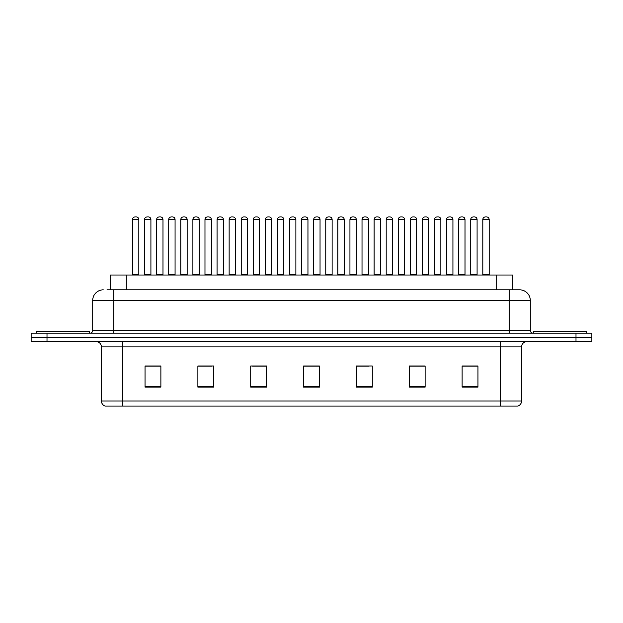 <?xml version="1.0" encoding="UTF-8"?>
<svg xmlns="http://www.w3.org/2000/svg" width="623" height="623" viewBox="0 0 623 623"><rect width="100%" height="100%" fill="white"/><g stroke="black" fill="none" stroke-linecap="round" stroke-linejoin="round"><path stroke-width="0.93" d="M110.427 289.835L110.427 275.039L512.573 275.039L512.573 289.835M521.568 401.025C521.42 403.556 520.15 405.246 517.76 406.095L500.425 406.095L500.425 401.025L521.568 401.025L521.568 346.91A5.288 5.288 0 0 1 526.848 341.622M500.425 406.095L105.24 406.095A5.288 5.288 0 0 1 101.432 401.025L101.432 346.91C101.121 343.694 99.361 341.934 96.152 341.622M47.005 333.165L591.85 333.165L591.85 337.393L31.15 337.393L31.15 341.622L47.005 341.622L47.005 337.393L31.15 337.393L31.15 333.165L47.005 333.165L47.005 337.393L591.85 337.393L591.85 341.622L47.005 341.622M477.966 387.124L477.966 365.981L462.11 365.981L462.11 387.124L477.966 387.124M425.12 387.124L425.12 365.981L409.264 365.981L409.264 387.124L425.12 387.124M372.274 387.124L372.274 365.981L356.418 365.981L356.418 387.124L372.274 387.124M160.89 387.124L160.89 365.981L145.034 365.981L145.034 387.124L160.89 387.124M213.736 387.124L213.736 365.981L197.88 365.981L197.88 387.124L213.736 387.124M266.582 387.124L266.582 365.981L250.726 365.981L250.726 387.124L266.582 387.124M319.428 387.124L319.428 365.981L303.572 365.981L303.572 387.124L319.428 387.124M490.924 406.095L122.575 406.095L122.575 401.025L500.425 401.025L500.425 346.91L101.432 346.91M421.631 366.09L417.48 366.09M409.552 366.09L425.12 366.09M462.11 366.09L477.88 366.09M469.952 366.09L465.802 366.09M264.58 365.981L260.43 366.09M252.502 366.09L266.582 366.09M197.88 366.09L212.108 366.09M204.18 366.09L200.03 366.09M155.859 366.09L151.701 366.09M356.418 366.09L369.159 366.09M361.231 366.09L357.072 366.09M312.91 366.09L308.751 366.09M319.428 366.09L303.572 366.09M160.89 366.09L145.034 366.09M107.226 289.835L516.015 289.835M106.985 289.835L113.853 289.835L113.853 300.403L92.718 300.403L92.718 330.525A2.64 2.64 0 0 1 90.07 333.165M103.286 289.835A10.568 10.568 0 0 0 92.718 300.403M519.714 289.835A10.568 10.568 0 0 1 530.282 300.403L509.147 300.403L509.147 289.835L519.551 289.835M530.282 300.403L530.282 330.525C530.422 332.114 531.31 332.994 532.93 333.165M150.914 219.545L144.567 219.545A2.64 2.64 0 0 1 147.215 216.905L148.266 216.905A2.64 2.64 0 0 1 150.914 219.545L150.914 274.509A0.53 0.53 0 0 0 151.436 275.039M144.567 219.545L144.567 274.509A0.53 0.53 0 0 1 144.038 275.039M132.489 219.545A2.64 2.64 0 0 1 135.129 216.905L136.188 216.905A2.64 2.64 0 0 1 138.828 219.545L132.489 219.545L132.489 274.509A0.53 0.53 0 0 1 131.959 275.039M138.828 219.545L138.828 274.509A0.53 0.53 0 0 0 139.357 275.039M147.215 216.905L148.266 216.905M89.284 333.165L89.284 331.584L36.438 331.584L36.438 333.165M175.071 219.545L168.732 219.545A2.64 2.64 0 0 1 171.372 216.905L172.431 216.905A2.64 2.64 0 0 1 175.071 219.545L175.071 274.509A0.53 0.53 0 0 0 175.6 275.039M168.732 219.545L168.732 274.509A0.53 0.53 0 0 1 168.202 275.039M199.235 219.545L192.889 219.545A2.64 2.64 0 0 1 195.536 216.905L196.588 216.905A2.64 2.64 0 0 1 199.235 219.545L199.235 274.509A0.53 0.53 0 0 0 199.765 275.039M199.235 274.509L192.889 274.509L192.889 219.545L192.889 274.509A0.53 0.53 0 0 1 192.367 275.039M223.392 219.545L217.053 219.545A2.64 2.64 0 0 1 219.693 216.905L220.752 216.905A2.64 2.64 0 0 1 223.392 219.545L223.392 274.509A0.53 0.53 0 0 0 223.922 275.039M223.392 274.509L217.053 274.509L217.053 219.545L217.053 274.509A0.53 0.53 0 0 1 216.524 275.039M241.218 219.545L241.218 274.509L247.557 274.509L247.557 219.545L241.218 219.545A2.64 2.64 0 0 1 243.858 216.905L244.917 216.905A2.64 2.64 0 0 1 247.557 219.545L247.557 274.509A0.53 0.53 0 0 0 248.086 275.039M241.218 274.509A0.53 0.53 0 0 1 240.688 275.039M156.653 219.545A2.64 2.64 0 0 1 159.293 216.905L160.352 216.905A2.64 2.64 0 0 1 162.992 219.545L156.653 219.545L156.653 274.509A0.53 0.53 0 0 1 156.124 275.039M162.992 219.545L162.992 274.509A0.53 0.53 0 0 0 163.522 275.039M180.81 219.545A2.64 2.64 0 0 1 183.45 216.905L184.509 216.905A2.64 2.64 0 0 1 187.149 219.545L180.81 219.545L180.81 274.509A0.53 0.53 0 0 1 180.281 275.039M187.149 219.545L187.149 274.509A0.53 0.53 0 0 0 187.679 275.039M204.975 219.545A2.64 2.64 0 0 1 207.615 216.905L208.674 216.905A2.64 2.64 0 0 1 211.314 219.545L204.975 219.545L204.975 274.509A0.53 0.53 0 0 1 204.445 275.039M211.314 219.545L211.314 274.509A0.53 0.53 0 0 0 211.843 275.039M171.372 216.905L172.431 216.905M195.536 216.905L196.588 216.905M219.693 216.905L220.752 216.905M243.858 216.905L244.917 216.905M586.562 333.165L586.562 331.584L533.716 331.584L533.716 333.165M229.132 219.545A2.64 2.64 0 0 1 231.779 216.905L232.831 216.905A2.64 2.64 0 0 1 235.478 219.545L229.132 219.545L229.132 274.509A0.53 0.53 0 0 1 228.602 275.039M235.478 219.545L235.478 274.509A0.53 0.53 0 0 0 236 275.039M271.714 219.545L265.375 219.545A2.64 2.64 0 0 1 268.015 216.905L269.074 216.905A2.64 2.64 0 0 1 271.714 219.545L271.714 274.509A0.53 0.53 0 0 0 272.243 275.039M265.375 219.545L265.375 274.509A0.53 0.53 0 0 1 264.845 275.039M295.878 219.545L289.539 219.545A2.64 2.64 0 0 1 292.179 216.905L293.238 216.905A2.64 2.64 0 0 1 295.878 219.545L295.878 274.509A0.53 0.53 0 0 0 296.408 275.039M289.539 219.545L289.539 274.509A0.53 0.53 0 0 1 289.01 275.039M320.043 219.545L313.696 219.545A2.64 2.64 0 0 1 316.344 216.905L317.395 216.905A2.64 2.64 0 0 1 320.043 219.545L320.043 274.509A0.53 0.53 0 0 0 320.565 275.039M313.696 219.545L313.696 274.509A0.53 0.53 0 0 1 313.167 275.039M344.2 219.545L337.861 219.545A2.64 2.64 0 0 1 340.501 216.905L341.56 216.905A2.64 2.64 0 0 1 344.2 219.545L344.2 274.509A0.53 0.53 0 0 0 344.729 275.039M337.861 219.545L337.861 274.509A0.53 0.53 0 0 1 337.331 275.039M253.296 219.545A2.64 2.64 0 0 1 255.936 216.905L256.995 216.905A2.64 2.64 0 0 1 259.635 219.545L253.296 219.545L253.296 274.509A0.53 0.53 0 0 1 252.767 275.039M259.635 219.545L259.635 274.509A0.53 0.53 0 0 0 260.165 275.039M277.453 219.545A2.64 2.64 0 0 1 280.101 216.905L281.152 216.905A2.64 2.64 0 0 1 283.8 219.545L277.453 219.545L277.453 274.509A0.53 0.53 0 0 1 276.931 275.039M283.8 219.545L283.8 274.509A0.53 0.53 0 0 0 284.329 275.039M301.618 219.545A2.64 2.64 0 0 1 304.258 216.905L305.317 216.905A2.64 2.64 0 0 1 307.957 219.545L301.618 219.545L301.618 274.509A0.53 0.53 0 0 1 301.088 275.039M307.957 219.545L307.957 274.509A0.53 0.53 0 0 0 308.486 275.039M325.782 219.545A2.64 2.64 0 0 1 328.422 216.905L329.481 216.905A2.64 2.64 0 0 1 332.121 219.545L325.782 219.545L325.782 274.509A0.53 0.53 0 0 1 325.253 275.039M332.121 219.545L332.121 274.509A0.53 0.53 0 0 0 332.651 275.039M268.015 216.905L269.074 216.905M292.179 216.905L293.238 216.905M316.344 216.905L317.395 216.905M368.364 219.545L362.018 219.545A2.64 2.64 0 0 1 364.665 216.905L365.717 216.905A2.64 2.64 0 0 1 368.364 219.545L368.364 274.509A0.53 0.53 0 0 0 368.894 275.039M362.018 219.545L362.018 274.509A0.53 0.53 0 0 1 361.496 275.039M392.521 219.545L386.182 219.545A2.64 2.64 0 0 1 388.822 216.905L389.881 216.905A2.64 2.64 0 0 1 392.521 219.545L392.521 274.509A0.53 0.53 0 0 0 393.051 275.039M386.182 219.545L386.182 274.509A0.53 0.53 0 0 1 385.653 275.039M416.686 219.545L410.347 219.545A2.64 2.64 0 0 1 412.987 216.905L414.046 216.905A2.64 2.64 0 0 1 416.686 219.545L416.686 274.509A0.53 0.53 0 0 0 417.215 275.039M410.347 219.545L410.347 274.509A0.53 0.53 0 0 1 409.817 275.039M434.504 219.545L434.504 274.509L440.85 274.509L440.85 219.545L434.504 219.545A2.64 2.64 0 0 1 437.151 216.905L438.203 216.905A2.64 2.64 0 0 1 440.85 219.545L440.85 274.509A0.53 0.53 0 0 0 441.372 275.039M434.504 274.509A0.53 0.53 0 0 1 433.974 275.039M458.139 275.039A0.53 0.53 0 0 0 458.668 274.509L458.668 219.545L458.668 274.509L465.007 274.509L465.007 219.545L458.668 219.545A2.64 2.64 0 0 1 461.308 216.905L462.367 216.905A2.64 2.64 0 0 1 465.007 219.545L465.007 274.509A0.53 0.53 0 0 0 465.537 275.039M489.172 219.545L482.825 219.545A2.64 2.64 0 0 1 485.473 216.905L486.524 216.905A2.64 2.64 0 0 1 489.172 219.545L489.172 274.509A0.53 0.53 0 0 0 489.701 275.039M482.825 219.545L482.825 274.509A0.53 0.53 0 0 1 482.303 275.039M349.939 219.545A2.64 2.64 0 0 1 352.579 216.905L353.638 216.905A2.64 2.64 0 0 1 356.278 219.545L349.939 219.545L349.939 274.509A0.53 0.53 0 0 1 349.41 275.039M356.278 219.545L356.278 274.509A0.53 0.53 0 0 0 356.808 275.039M374.104 219.545A2.64 2.64 0 0 1 376.744 216.905L377.803 216.905A2.64 2.64 0 0 1 380.443 219.545L374.104 219.545L374.104 274.509A0.53 0.53 0 0 1 373.574 275.039M380.443 219.545L380.443 274.509A0.53 0.53 0 0 0 380.972 275.039M398.261 219.545A2.64 2.64 0 0 1 400.908 216.905L401.96 216.905A2.64 2.64 0 0 1 404.607 219.545L398.261 219.545L398.261 274.509A0.53 0.53 0 0 1 397.731 275.039M404.607 219.545L404.607 274.509A0.53 0.53 0 0 0 405.137 275.039M422.425 219.545A2.64 2.64 0 0 1 425.065 216.905L426.124 216.905A2.64 2.64 0 0 1 428.764 219.545L422.425 219.545L422.425 274.509A0.53 0.53 0 0 1 421.896 275.039M428.764 219.545L428.764 274.509A0.53 0.53 0 0 0 429.294 275.039M446.59 219.545A2.64 2.64 0 0 1 449.23 216.905L450.289 216.905A2.64 2.64 0 0 1 452.929 219.545L446.59 219.545L446.59 274.509A0.53 0.53 0 0 1 446.06 275.039M452.929 219.545L452.929 274.509A0.53 0.53 0 0 0 453.458 275.039M470.747 219.545A2.64 2.64 0 0 1 473.387 216.905L474.446 216.905A2.64 2.64 0 0 1 477.086 219.545L470.747 219.545L470.747 274.509A0.53 0.53 0 0 1 470.217 275.039M477.086 219.545L477.086 274.509A0.53 0.53 0 0 0 477.615 275.039M340.501 216.905L341.56 216.905M364.665 216.905L365.717 216.905M388.822 216.905L389.881 216.905M412.987 216.905L414.046 216.905M437.151 216.905L438.203 216.905M461.308 216.905L462.367 216.905M126.282 289.835L126.282 275.039M496.718 289.835L496.718 275.039M500.425 341.622L500.425 346.91L521.568 346.91M101.432 401.025L122.575 401.025L122.575 341.622M575.995 341.622L575.995 333.165M319.428 386.385L303.572 386.385M266.582 386.385L250.726 386.385M213.736 386.385L197.88 386.385M160.89 386.385L145.034 386.385M372.274 386.385L356.418 386.385M425.12 386.385L409.264 386.385M477.966 386.385L462.11 386.385M113.853 333.165L113.853 330.525L530.282 330.525M92.718 330.525L113.853 330.525L113.853 300.403L509.147 300.403L509.147 333.165M144.567 274.509L150.914 274.509M132.489 274.509L138.828 274.509M168.732 274.509L175.071 274.509M156.653 274.509L162.992 274.509M180.81 274.509L187.149 274.509M204.975 274.509L211.314 274.509M229.132 274.509L235.478 274.509M265.375 274.509L271.714 274.509M289.539 274.509L295.878 274.509M313.696 274.509L320.043 274.509M337.861 274.509L344.2 274.509M253.296 274.509L259.635 274.509M277.453 274.509L283.8 274.509M301.618 274.509L307.957 274.509M325.782 274.509L332.121 274.509M362.018 274.509L368.364 274.509M386.182 274.509L392.521 274.509M410.347 274.509L416.686 274.509M482.825 274.509L489.172 274.509M349.939 274.509L356.278 274.509M374.104 274.509L380.443 274.509M398.261 274.509L404.607 274.509M422.425 274.509L428.764 274.509M446.59 274.509L452.929 274.509M470.747 274.509L477.086 274.509"/></g></svg>
